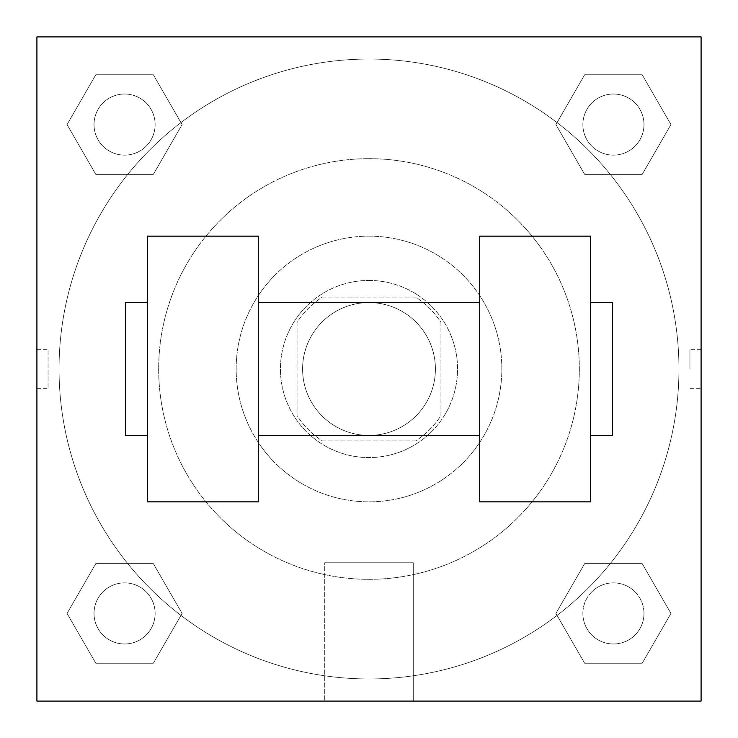 <?xml version="1.0" encoding="UTF-8"?>
<svg xmlns="http://www.w3.org/2000/svg" width="738" height="738" viewBox="0 0 738 738"><rect width="100%" height="100%" fill="white"/><g stroke="black" fill="none" stroke-linecap="round" stroke-linejoin="round"><path stroke-width="0.55" stroke-dasharray="3.69 2.77" d="M435.42 369A66.42 66.42 0 0 0 335.79 311.482A66.42 66.42 0 0 0 335.79 426.518A66.42 66.42 0 0 0 435.42 369A66.42 66.42 0 0 0 335.79 311.482A66.42 66.42 0 0 0 335.79 426.518A66.42 66.42 0 0 0 435.42 369M415.595 440.955L322.405 440.955A85.728 85.728 0 0 1 297.045 415.595L297.045 322.405A85.728 85.728 0 0 1 322.405 297.045L415.595 297.045A85.728 85.728 0 0 1 440.955 322.405L440.955 415.595A85.728 85.728 0 0 1 415.595 440.955L322.405 440.955A85.728 85.728 0 0 1 297.045 415.595L297.045 322.405A85.728 85.728 0 0 1 322.405 297.045L415.595 297.045A85.728 85.728 0 0 1 440.955 322.405L440.955 415.595A85.728 85.728 0 0 1 415.595 440.955M369 280.44A88.56 88.56 0 0 1 445.697 413.28A88.56 88.56 0 0 1 292.303 413.28A88.56 88.56 0 0 1 369 280.44A88.56 88.56 0 0 0 280.44 369A88.56 88.56 0 0 0 369 457.56A88.56 88.56 0 0 0 457.56 369A88.56 88.56 0 0 0 369 280.44M369 236.16A132.84 132.84 0 0 1 484.045 435.42A132.84 132.84 0 0 1 253.955 435.42A132.84 132.84 0 0 1 369 236.16A132.84 132.84 0 0 1 484.045 435.42A132.84 132.84 0 0 1 253.955 435.42A132.84 132.84 0 0 1 369 236.16M369 158.67A210.33 210.33 0 0 1 551.148 474.165A210.33 210.33 0 0 1 186.852 474.165A210.33 210.33 0 0 1 369 158.67A210.33 210.33 0 0 0 158.67 369A210.33 210.33 0 0 0 369 579.33A210.33 210.33 0 0 0 579.33 369A210.33 210.33 0 0 0 369 158.67M67.057 124.574L95.811 74.759L153.338 74.759L182.092 124.574L153.338 174.389L95.811 174.389L67.057 124.574L95.811 74.759L153.338 74.759L182.092 124.574L153.338 174.389L95.811 174.389L67.057 124.574L95.811 74.759L153.338 74.759L182.092 124.574L153.338 174.389L95.811 174.389L67.057 124.574M67.057 613.426L95.811 563.611L153.338 563.611L182.092 613.426L153.338 663.241L95.811 663.241L67.057 613.426L95.811 563.611L153.338 563.611L182.092 613.426L153.338 663.241L95.811 663.241L67.057 613.426L95.811 563.611L153.338 563.611L182.092 613.426L153.338 663.241L95.811 663.241L67.057 613.426M36.9 701.1L36.9 36.9L701.1 36.9L701.1 701.1L36.9 701.1L36.9 36.9L701.1 36.9L701.1 701.1L36.9 701.1L36.9 36.9L701.1 36.9L701.1 701.1L36.9 701.1L36.9 36.9L701.1 36.9L701.1 701.1L36.9 701.1M555.908 124.574L584.662 74.759L642.189 74.759L670.943 124.574L642.189 174.389L584.662 174.389L555.908 124.574L584.662 74.759L642.189 74.759L670.943 124.574L642.189 174.389L584.662 174.389L555.908 124.574L584.662 74.759L642.189 74.759L670.943 124.574L642.189 174.389L584.662 174.389L555.908 124.574M555.908 613.426L584.662 563.611L642.189 563.611L670.943 613.426L642.189 663.241L584.662 663.241L555.908 613.426L584.662 563.611L642.189 563.611L670.943 613.426L642.189 663.241L584.662 663.241L555.908 613.426L584.662 563.611L642.189 563.611L670.943 613.426L642.189 663.241L584.662 663.241L555.908 613.426M388.373 36.9L349.627 36.9L388.373 36.918M678.96 369A309.96 309.96 0 0 0 214.02 100.571A309.96 309.96 0 0 0 214.02 637.429A309.96 309.96 0 0 0 678.96 369A309.96 309.96 0 0 0 214.02 100.571A309.96 309.96 0 0 0 214.02 637.429A309.96 309.96 0 0 0 678.96 369M155.128 613.426A30.553 30.553 0 0 0 109.298 586.968A30.553 30.553 0 0 0 109.298 639.883A30.553 30.553 0 0 0 155.128 613.426A30.553 30.553 0 0 0 109.298 586.968A30.553 30.553 0 0 0 109.298 639.883A30.553 30.553 0 0 0 155.128 613.426A30.553 30.553 0 0 0 109.298 586.968A30.553 30.553 0 0 0 109.298 639.883A30.553 30.553 0 0 0 155.128 613.426A30.553 30.553 0 0 0 109.298 586.968A30.553 30.553 0 0 0 109.298 639.883A30.553 30.553 0 0 0 155.128 613.426M155.128 124.574A30.553 30.553 0 0 0 109.298 98.117A30.553 30.553 0 0 0 109.298 151.032A30.553 30.553 0 0 0 155.128 124.574A30.553 30.553 0 0 0 109.298 98.117A30.553 30.553 0 0 0 109.298 151.032A30.553 30.553 0 0 0 155.128 124.574A30.553 30.553 0 0 0 109.298 98.117A30.553 30.553 0 0 0 109.298 151.032A30.553 30.553 0 0 0 155.128 124.574A30.553 30.553 0 0 0 109.298 98.117A30.553 30.553 0 0 0 109.298 151.032A30.553 30.553 0 0 0 155.128 124.574M643.979 124.574A30.553 30.553 0 0 0 598.149 98.117A30.553 30.553 0 0 0 598.149 151.032A30.553 30.553 0 0 0 643.979 124.574A30.553 30.553 0 0 0 598.149 98.117A30.553 30.553 0 0 0 598.149 151.032A30.553 30.553 0 0 0 643.979 124.574A30.553 30.553 0 0 0 598.149 98.117A30.553 30.553 0 0 0 598.149 151.032A30.553 30.553 0 0 0 643.979 124.574A30.553 30.553 0 0 0 598.149 98.117A30.553 30.553 0 0 0 598.149 151.032A30.553 30.553 0 0 0 643.979 124.574M582.872 613.426A30.553 30.553 0 0 1 628.702 586.968A30.553 30.553 0 0 1 628.702 639.883A30.553 30.553 0 0 1 582.872 613.426A30.553 30.553 0 0 1 628.702 586.968A30.553 30.553 0 0 1 628.702 639.883A30.553 30.553 0 0 1 582.872 613.426M413.28 701.1L324.72 701.1L413.28 701.1L324.72 701.1L413.28 701.1L413.28 562.771L324.72 562.771L413.28 562.771L413.28 701.1M36.9 369L36.9 349.627L36.918 369M701.1 369L701.1 349.627L701.1 369M689.938 369L689.938 349.627L689.938 369M643.979 613.426A30.553 30.553 0 0 0 598.149 586.968A30.553 30.553 0 0 0 598.149 639.883A30.553 30.553 0 0 0 643.979 613.426A30.553 30.553 0 0 0 598.149 586.968A30.553 30.553 0 0 0 598.149 639.883A30.553 30.553 0 0 0 643.979 613.426M701.082 349.627L701.082 388.373L701.1 349.627L689.938 349.627M324.72 562.771L413.28 562.771L324.72 562.771L324.72 701.1L324.72 562.771M36.918 388.373L36.9 349.627L36.9 388.373L48.062 388.373L48.062 349.627L48.062 388.373M479.7 236.16L479.7 501.84L590.4 501.84L590.4 236.16L479.7 236.16M147.6 236.16L258.3 236.16L258.3 501.84L147.6 501.84L147.6 236.16M479.7 369L479.7 302.58L479.7 369M258.3 369L258.3 302.58L258.3 369M590.4 369L590.4 302.58L590.4 369M612.54 302.58L612.54 435.42M147.6 369L147.6 435.42L147.6 369M125.46 435.42L125.46 302.58M689.938 388.373L701.082 388.373M36.918 349.627L48.062 349.627"/><path stroke-width="1.11" d="M701.1 36.9L701.1 701.1L36.9 701.1L36.9 36.9L701.1 36.9M479.7 236.16L479.7 501.84L590.4 501.84L590.4 236.16L479.7 236.16M258.3 501.84L258.3 236.16L147.6 236.16L147.6 501.84L258.3 501.84M590.4 435.42L612.54 435.42L612.54 302.58L590.4 302.58M147.6 302.58L125.46 302.58L125.46 435.42L147.6 435.42M479.7 302.58L258.3 302.58M479.7 435.42L258.3 435.42"/></g></svg>
